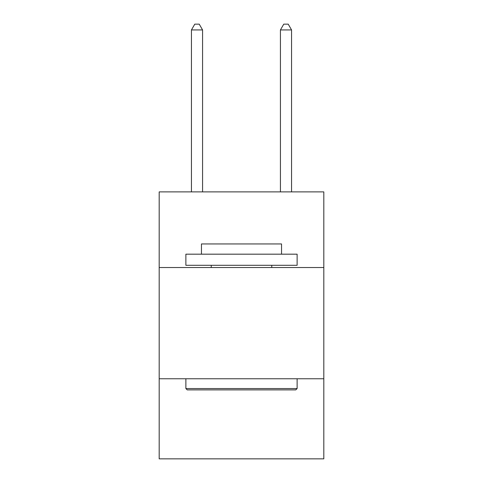 <?xml version="1.0" encoding="UTF-8"?>
<svg xmlns="http://www.w3.org/2000/svg" width="483" height="483" viewBox="0 0 483 483"><rect width="100%" height="100%" fill="white"/><g stroke="black" fill="none" stroke-linecap="round" stroke-linejoin="round"><path stroke-width="0.72" d="M323.815 267.528L323.815 191.89L159.185 191.89L159.185 267.528L323.815 267.528L323.815 458.85L159.185 458.85L159.185 267.528M323.815 378.763L159.185 378.763M187.217 389.884L185.883 388.549L297.117 388.549L295.783 389.884L187.217 389.884M297.117 254.179L297.117 265.306L185.883 265.306L185.883 254.179L297.117 254.179M201.453 254.179L201.453 243.945L281.547 243.945L281.547 254.179M297.117 378.763L297.117 388.549M185.883 378.763L185.883 388.549M271.754 265.306L271.754 267.528M211.246 265.306L211.246 267.528M202.57 191.89L202.57 29.934L191.443 29.934L191.443 191.89M191.443 29.934L194.782 24.15L199.231 24.15L202.57 29.934M291.557 191.89L291.557 29.934L280.43 29.934L280.43 191.89M280.43 29.934L283.769 24.15L288.218 24.15L291.557 29.934"/></g></svg>

